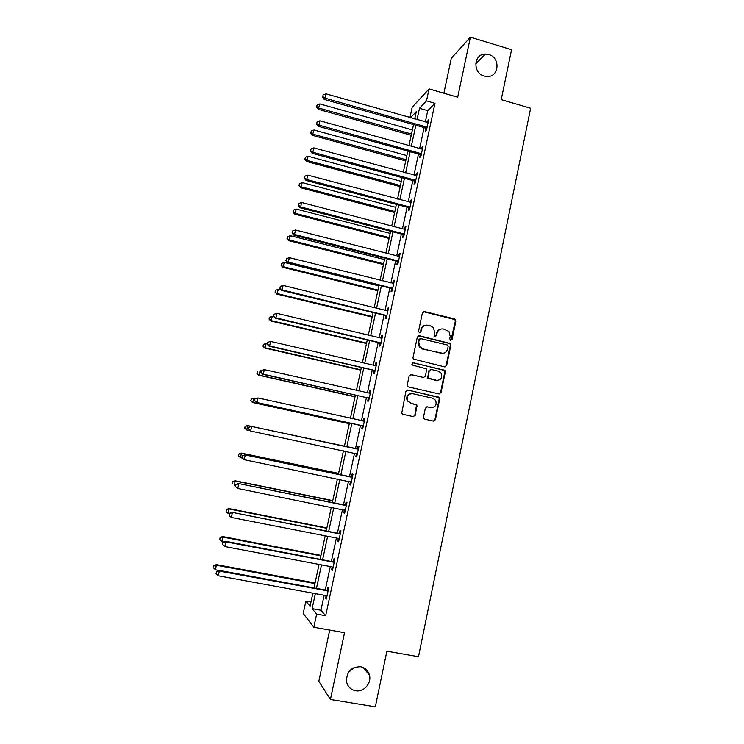 <?xml version="1.0" encoding="UTF-8"?>
<svg xmlns="http://www.w3.org/2000/svg" width="744" height="744" viewBox="0 0 744 744"><rect width="100%" height="100%" fill="white"/><g stroke="black" fill="none" stroke-linecap="round" stroke-linejoin="round"><path stroke-width="1.12" d="M450.659 340.296L452.073 339.366L455.867 321.055L454.565 318.925L424.452 311.559L422.406 312.871L418.528 331.294L419.458 332.791L420.89 331.861L421.392 329.48C422.434 326.188 424.619 324.775 427.949 325.23L430.469 325.844L433.492 327.769L434.682 332.68L434.44 336.121L435.11 336.558L436.533 335.628L437.035 333.247C438.058 329.973 440.225 328.56 443.536 329.006L448.939 331.406L450.232 336.428L449.739 338.799L450.659 340.296M450.883 340.324L455.337 321.194L454.891 319.576L423.317 311.68M419.774 332.828L421.392 329.48M435.37 336.586L437.035 333.247M360.608 666.717C350.973 666.875 346.304 671.944 346.602 681.923C347.839 686.777 350.833 689.707 355.586 690.73C363.723 692.394 371.795 683.234 369.442 675.068C368.103 670.484 365.164 667.703 360.608 666.717M488.743 54.526L485.414 54.07C473.528 53.763 472.468 73.172 484.242 76.055L486.669 76.483C499.066 77.785 500.954 57.604 488.743 54.526M423.522 417.059L423.727 418.361L424.852 419.198L433.371 421.095L435.417 419.718L439.695 399.1L439.425 397.705L407.954 390.023L405.889 391.391L401.695 413.385L402.857 414.287L413.236 416.603L415.31 415.226L416.947 405.052L410.697 403.062L407.656 400.774C406.401 396.189 408.065 393.827 412.669 393.669L432.701 398.235L435.547 400.253C437.063 404.894 435.463 407.34 430.757 407.591L427.419 406.838L425.363 408.205L423.522 417.059M324.142 595.256L320.934 610.257L325.686 615.734L316.628 614.107L313.81 627.248L303.217 613.475L305.868 601.152L310.071 606.211L312.861 593.182M409.963 117.599L412.195 107.22L429.065 88.908L457.7 97.213L470.385 37.2L511.574 49.671L501.214 99.64L530.639 108.233L418.481 656.71L386.871 651.177L375.339 706.8L330.438 699.453L344.537 632.698L313.81 627.248M429.065 88.908L426.507 100.877L419.477 108.28L417.04 119.607M325.686 615.734L434.97 103.314L426.507 100.877M444.624 366.876L446.651 365.527L450.883 345.104L450.501 343.561L419.374 335.739L417.319 337.069L412.994 357.622L413.255 359.017L444.624 366.876M445.303 372.037L441.053 392.562L439.007 393.92L408.605 386.954L407.479 386.127L407.275 384.815L409.135 375.971L411.2 374.613L423.55 377.468L425.605 376.12L426.545 368.866L412.66 365.146L411.906 364.607L413.171 362.7L444.986 370.577L445.303 372.037L444.791 372.093L440.541 392.581L441.053 392.562M329.713 630.075L318.823 681.262L330.438 699.453M470.385 37.2L451.301 58.311L443.88 93.205M434.97 103.314L427.744 110.642L425.336 121.951M424.127 127.577L419.663 148.456M418.481 153.999L413.971 175.1M412.808 180.541L408.251 201.866M407.098 207.213L402.495 228.761M401.369 234.016L396.719 255.787M395.613 260.949L390.916 282.943M389.828 288.012L385.076 310.229M384.016 315.205L379.217 337.655M378.175 342.528L373.321 365.211M372.307 369.991L367.406 392.906M366.401 397.584L361.454 420.741M360.477 425.317L355.474 448.706M354.516 453.208L349.494 476.69M348.499 481.331L343.477 504.804M342.454 509.603L337.441 533.067M336.381 538.014L331.368 561.469M330.28 566.565L325.268 590.011M425.921 128.321L425.336 131.056L426.517 129.93L428.693 119.756L427.168 122.472M426.256 126.74L426.024 127.838M420.276 154.733L419.69 157.477L420.853 156.463L423.038 146.243L421.867 147.303L421.513 148.977L422.453 148.995M420.593 153.255L420.379 154.278M414.613 181.266L414.017 184.028L415.161 183.117L417.356 172.85L416.203 173.798L415.822 175.603M414.901 179.899L414.706 180.848M408.912 207.929L408.326 210.71L409.442 209.91L411.646 199.587L410.521 200.434L410.102 202.359M409.181 206.674L408.995 207.539M403.192 234.723L402.597 237.513L403.694 236.825L405.908 226.455L404.801 227.19L404.364 229.245L405.313 229.254M397.445 261.646L396.84 264.455L397.919 263.869L400.142 253.453L399.063 254.076L398.589 256.262L399.547 256.262M391.66 288.7L391.065 291.518L392.116 291.053L394.348 280.581L393.288 281.093L392.795 283.408M385.857 315.893L385.252 318.72L386.285 318.367L388.526 307.849L387.485 308.239L386.964 310.694L387.922 310.685M380.017 343.207L379.412 346.053L380.426 345.811L382.676 335.237L381.663 335.525L381.114 338.102L382.072 338.092M374.158 370.661L373.544 373.516L374.53 373.395L376.799 362.774L375.804 362.933L375.227 365.657M368.261 398.245L367.648 401.118L368.615 401.109L370.893 390.433L369.917 390.488L369.312 393.344M362.337 425.968L361.724 428.851L362.672 428.963L364.96 418.24L364.011 418.165L363.388 421.048M356.395 453.821L355.772 456.723L356.692 456.956L358.989 446.177L358.069 445.991L357.446 448.883M350.415 481.824L349.792 484.735L350.684 485.088L353 474.254L352.089 473.947L351.475 476.858M344.388 509.993L343.774 512.886L344.649 513.36L346.974 502.47L346.09 502.042L345.467 504.962M339.208 538.814L338.343 538.396L337.729 541.167L338.585 541.771L340.919 530.825L340.064 530.277L339.431 533.216M333.117 567.356L332.243 566.937L331.657 569.597L332.484 570.322L334.837 559.321L334 558.651L333.368 561.599M326.997 596.037L326.123 595.628L325.556 598.167L326.356 599.022L328.718 587.965L327.909 587.165L327.276 590.131M348.332 672.529L354.181 667.489M310.955 602.073L305.868 601.152M315.326 593.638L312.099 608.657L316.628 614.107M415.831 125.243L411.348 146.15M410.158 151.702L405.62 172.831M404.457 178.281L399.872 199.634M398.719 204.991L394.088 226.567M392.962 231.84L388.284 253.639M387.178 258.81L382.444 280.832M381.356 285.91L376.585 308.165M375.515 313.14L370.689 335.628M369.638 340.51L364.765 363.23M363.742 368.01L358.813 390.972M357.808 395.65L352.833 418.844M351.847 423.42L346.825 446.856M345.858 451.357L340.808 474.877M339.813 479.527L334.763 503.046M333.731 507.845L328.69 531.346M327.63 536.294L322.589 559.795M321.492 564.891L316.451 588.383M414.733 118.947L416.305 111.619L410.483 117.747M313.996 587.927L319.046 564.426M320.134 559.321L325.184 535.82M326.253 530.863L331.303 507.352M332.336 502.553L337.385 479.024M338.39 474.374L343.44 450.845M344.407 446.335L349.447 422.899M350.433 418.314L355.409 395.111M356.423 390.423L361.352 367.462M362.384 362.681L367.266 339.952M368.308 335.07L373.144 312.573M374.213 307.588L378.994 285.324M380.091 280.246L384.825 258.214M385.931 253.034L390.619 231.226M391.744 225.962L396.385 204.377M397.538 199.011L402.123 177.649M403.295 172.199L407.833 151.06M409.033 145.508L413.524 124.592M427.744 110.642L419.477 108.28M320.934 610.257L312.099 608.657M427.502 120.928L428.386 121.179M421.867 147.303L422.759 147.544M416.203 173.798L417.105 174.05M410.521 200.434L411.413 200.666M404.801 227.19L405.703 227.422M399.063 254.076L399.965 254.309M393.288 281.093L394.199 281.316M387.485 308.239L388.396 308.462M381.663 335.525L382.574 335.739M375.804 362.933L376.724 363.146M369.917 390.488L370.838 390.693M364.011 418.165L364.932 418.37M355.772 456.723L356.702 456.918M358.069 445.991L358.989 446.186M349.792 484.735L350.722 484.93M343.774 512.886L344.714 513.072M337.729 541.167L338.669 541.353M331.657 569.597L332.605 569.783M325.556 598.167L326.504 598.343M440.792 329.081C438.542 329.62 437.119 331.043 436.533 333.358M425.066 325.333C422.88 325.918 421.495 327.341 420.918 329.601M444.921 366.913L446.13 365.592L450.362 345.207L449.981 343.663L418.361 335.814M448.158 346.453L447.237 344.956L420.713 338.613L419.281 339.552L418.751 342.073L419.709 346.695L422.983 348.917L441.136 353.223C444.447 353.66 446.614 352.238 447.637 348.955L448.158 346.453M419.951 338.687L419.281 339.552M442.94 353.335L422.499 349.01L419.235 346.788L418.277 342.175L418.807 339.655M439.174 393.948L440.541 392.581M423.829 377.515L410.418 374.613M444.791 372.093L444.466 370.624L443.48 369.963L412.502 362.737M436.31 380.426C441.136 380.138 442.68 377.636 440.95 372.939L438.244 371.117L431.232 369.48L429.186 370.828L428.237 378.064L437.379 380.537M430.423 369.489L429.186 370.828M435.807 380.463L427.744 378.11L428.693 370.884M431.399 407.684L426.842 406.81M411.293 393.576C407.266 394.348 405.899 396.747 407.201 400.774L410.697 403.062M413.283 416.612L414.836 415.199L416.482 405.043L410.232 403.062M433.38 421.095L434.914 419.69L439.183 399.1L438.923 397.714L437.872 396.98L407.275 390.014M412.381 129.893L319.855 103.918L318.2 109.294L411.218 135.296M316.786 106.587L317.167 104.913L316.498 107.071L316.786 106.587L318.925 108.094L411.497 134.004M317.167 104.913L319.855 103.918M318.2 109.294L316.498 107.071M427.103 127.187L324.97 98.124L325.937 93.818L428.107 122.5M426.731 128.935L425.122 127.856L324.189 99.408L324.97 98.124L322.757 96.581L323.138 94.86L322.757 96.581M426.303 126.722L425.103 127.856L426.284 126.713M322.45 97.101L324.189 99.408M325.937 93.818L323.138 94.86M406.866 155.58L314.014 130.023L312.368 135.315L405.722 160.909M310.946 132.683L311.317 131.009L310.667 133.13L310.946 132.683L313.075 134.218L405.982 159.709M311.317 131.009L314.014 130.023M312.368 135.315L310.667 133.13M401.323 181.397L308.146 156.259L306.519 161.467L400.198 186.632M305.068 158.909L305.449 157.226L304.798 159.309L305.068 158.909L307.207 160.472L400.43 185.544M305.449 157.226L308.146 156.259M306.519 161.467L304.798 159.309M421.448 153.701L318.944 125.122L319.911 120.788L421.523 148.977M421.095 155.338L419.458 154.268L318.19 126.294L318.944 125.122L316.73 123.541L317.111 121.811L316.73 123.541M316.433 124.016L318.19 126.294M319.911 120.788L317.111 121.811M415.757 180.346L312.88 152.25L313.856 147.889L416.761 175.621M415.431 181.871L413.785 180.811L312.154 153.301L312.88 152.25L310.667 150.641L311.057 148.902L310.667 150.641M310.378 151.069L312.154 153.301M313.856 147.889L311.057 148.902M395.752 207.325L302.25 182.615L300.641 187.739L394.646 212.477M299.172 185.265L299.544 183.573L298.911 185.619L301.301 186.856L394.85 211.501M299.544 183.573L302.25 182.615M300.641 187.739L298.911 185.619M390.154 233.383L296.326 209.101L294.736 214.133L389.066 238.452M293.238 211.742L293.62 210.041L292.987 212.059L295.368 213.361L389.252 237.569M293.62 210.041L296.326 209.101M294.736 214.133L292.987 212.059M384.527 259.563L290.374 235.718L288.802 240.656L383.458 264.538M287.277 238.35L287.668 236.638L287.035 238.619L289.416 239.987L383.625 263.767M287.668 236.638L290.374 235.718M288.802 240.656L287.035 238.619M410.037 207.12L306.788 179.509L307.765 175.128L411.051 202.368M409.739 208.534L408.084 207.474L306.082 180.448L306.788 179.509L304.575 177.872L304.966 176.123L304.575 177.872M408.689 207.762L409.814 206.953L408.679 207.762M304.296 178.253L306.082 180.448M307.765 175.128L304.966 176.123M404.29 234.025L300.669 206.897L301.655 202.498L404.383 229.245M404.011 235.327L402.355 234.276L299.99 207.734L300.669 206.897L298.456 205.232L298.856 203.475L298.456 205.232M298.186 205.567L299.99 207.734M301.655 202.498L298.856 203.475M398.524 261.06L294.522 234.434L295.507 230.008L398.607 256.262M398.263 262.251L396.608 261.2L293.861 235.15L294.522 234.434L292.308 232.733L292.708 230.966L292.308 232.733M292.048 233.021L293.861 235.15M295.507 230.008L292.708 230.966M392.72 288.226L288.337 262.102L289.332 257.657L393.753 283.408M392.488 289.304L390.823 288.254L287.705 262.697L288.337 262.102L286.133 260.372L286.524 258.596L286.133 260.372M285.882 260.614L287.705 262.697M289.332 257.657L286.524 258.596M386.889 315.53L282.134 289.9L283.129 285.436L386.982 310.694M386.685 316.488L385.011 315.447L281.52 290.383L282.134 289.9L279.921 288.142L280.321 286.366L279.921 288.142M279.679 288.337L281.52 290.383M283.129 285.436L280.321 286.366M381.03 342.956L275.885 317.846L276.889 313.363L381.123 338.111M380.854 343.802L379.18 342.77L275.308 318.209L275.885 317.846L273.68 316.061L274.08 314.266L273.68 316.061M273.448 316.209L275.308 318.209M276.889 313.363L274.08 314.266M375.143 370.531L269.616 345.932L270.621 341.422L375.72 365.704M374.995 371.247L373.311 370.224L269.058 346.174L269.616 345.932L267.403 344.109L267.803 342.305L267.403 344.109M267.189 344.212L269.058 346.174M270.621 341.422L267.803 342.305M261.293 370.549L260.893 372.353L261.293 370.549L264.325 369.629L370.279 393.316M261.507 370.493L264.325 369.629L263.311 374.158L262.781 374.279L367.415 397.808L369.098 398.831M369.229 398.226L263.311 374.158L261.098 372.307M369.34 393.344L370.307 393.176M260.893 372.353L262.781 374.279M254.969 398.831L254.569 400.644L254.969 398.831L257.991 397.966L364.346 421.132M255.173 398.821L257.991 397.966L256.968 402.523L256.466 402.523L361.491 425.54L363.184 426.554M363.286 426.07L256.968 402.523L254.764 400.644M363.091 421.104L364.393 420.872M254.569 400.644L256.466 402.523M357.408 449.125L251.147 426.349L358.376 449.078M248.803 427.288L251.63 426.461L250.607 431.036L248.208 429.074L248.803 427.288L248.208 429.074M357.315 454.045L250.607 431.036L248.394 429.121M356.488 448.92L358.459 448.697M357.232 454.407L355.809 453.477M251.147 426.349L248.617 427.242M351.41 477.22L244.776 454.854L352.377 477.174M242.404 455.905L245.232 455.086L244.199 459.69L241.819 457.644L242.404 455.905L241.819 457.644M351.308 482.168L244.199 459.69L241.995 457.746M350.508 476.904L352.479 476.662M351.261 482.4L350.219 481.684M244.776 454.854L242.228 455.812M345.383 505.455L238.378 483.507L346.351 505.409M235.978 484.66L238.805 483.87L237.773 488.492L235.392 486.362L235.978 484.66L235.392 486.362M345.272 510.421L237.773 488.492L235.56 486.511M344.5 505.018L346.481 504.767M345.253 510.533L344.481 510.012M238.378 483.507L235.811 484.521M339.32 533.839L231.942 512.309L340.287 533.774M229.515 513.565L229.096 515.425L229.515 513.565L232.342 512.793L231.3 517.443L338.343 538.396M338.464 533.271L340.454 533.011M231.942 512.309L229.357 513.369M229.096 515.425L231.3 517.443M333.228 562.352L332.401 561.664L225.469 541.251L225.851 541.865L334.205 562.287M223.014 542.618L222.596 544.487L223.014 542.618L225.851 541.865L224.8 546.533L332.243 566.937M332.401 561.664L334.391 561.394M225.469 541.251L222.875 542.367M222.596 544.487L224.8 546.533M378.882 285.863L284.385 262.455L282.832 267.31L377.831 290.746M281.297 265.078L281.678 263.357L281.065 265.301L283.427 266.752L377.971 290.095M281.678 263.357L284.385 262.455M282.832 267.31L281.065 265.301M281.176 290.002L278.377 289.323L276.842 294.094L372.177 317.084M275.28 291.936L275.661 290.216L275.057 292.122L277.41 293.638L372.288 316.535M275.661 290.216L278.377 289.323M276.842 294.094L275.057 292.122M273.894 316.693L272.332 316.321L270.825 320.999L366.485 343.542M269.235 318.925L269.626 317.195L269.021 319.064L271.365 320.664L366.587 343.105M269.626 317.195L272.332 316.321M270.825 320.999L269.021 319.064M267.301 343.691L266.268 343.449L264.771 348.034L360.775 370.131M263.162 346.053L263.553 344.305L262.958 346.146L265.292 347.811L360.849 369.805M263.553 344.305L266.268 343.449M264.771 348.034L262.958 346.146M261.209 370.949L260.168 370.717L258.689 375.209L355.037 396.84M257.052 373.302L257.452 371.554L256.857 373.349L259.191 375.097L355.083 396.636M258.689 375.209L256.857 373.349M255.899 398.514L254.039 398.105L252.579 402.504L349.28 423.68M250.923 400.691L251.314 398.933L250.737 400.691L253.053 402.513L349.299 423.587M251.128 398.933L254.039 398.105L251.314 398.933M252.579 402.504L250.737 400.691M245.157 426.442L244.757 428.209L245.157 426.442L247.882 425.633L344.416 446.316L247.427 425.531L246.887 430.06L249.91 430.702M244.757 428.209L246.887 430.06L244.581 428.163M244.981 426.396L247.427 425.531M338.594 473.389L241.27 453.077L240.693 457.746L242.274 458.072M338.576 473.51L241.688 453.291L238.796 453.998L238.564 455.858L238.964 454.082M238.564 455.858L240.275 457.504L238.406 455.765M238.796 453.998L241.27 453.077M332.754 500.591L235.067 480.764L234.472 485.562L235.523 485.776M332.708 500.833L235.476 481.089L232.584 481.731L232.342 483.647L232.742 481.861M232.584 481.731L235.067 480.764M326.886 527.924L228.845 508.571L228.222 513.518L229.273 513.723M326.802 528.286L229.226 509.026L226.343 509.594L226.092 511.574L226.492 509.779M228.222 513.518L226.092 511.574M226.343 509.594L228.845 508.571M320.98 555.396L222.596 536.526L221.935 541.613L223.805 541.967M320.878 555.87L222.94 537.103L220.075 537.605L219.805 539.633L220.205 537.828M221.935 541.613L219.805 539.633M220.075 537.605L222.596 536.526M315.056 582.989L216.309 564.612L215.611 569.839L218.773 570.425M314.926 583.594L216.634 565.31L213.77 565.747L213.491 567.839L213.891 566.026M215.611 569.839L213.491 567.839M213.77 565.747L216.309 564.612M327.1 591.015L326.3 590.206L218.978 570.341L219.322 571.085L328.085 590.95M216.485 571.82L216.067 573.698L216.485 571.82L219.322 571.085L218.271 575.782L326.123 595.628M326.3 590.206L328.299 589.918M218.978 570.341L216.355 571.522M216.067 573.698L218.271 575.782M451.552 339.469L452.073 339.366M420.416 331.982L420.89 331.861M436.031 335.739L436.533 335.628M423.978 311.708L424.452 311.559M454.035 319.064L454.565 318.925M455.337 321.194L455.867 321.055M418.9 335.851L419.374 335.739M449.051 343.077L449.571 342.984M450.362 345.207L450.883 345.104M446.13 365.592L446.651 365.527M418.277 342.175L418.751 342.073M422.499 349.01L422.983 348.917M440.625 353.307L441.136 353.223M410.735 374.66L411.2 374.613M423.076 377.515L423.55 377.468M412.706 362.765L413.171 362.7M443.48 369.963L443.991 369.908M427.484 376.706L427.967 376.669M428.795 378.845L429.288 378.798M426.935 406.829L427.419 406.838M430.264 407.582L430.757 407.591M415.366 404.215L415.831 404.215M416.687 406.345L417.161 406.354M414.836 415.199L415.31 415.226M437.872 396.98L438.374 396.971M439.183 399.1L439.695 399.1M434.914 419.69L435.417 419.718M426.879 127.01L425.698 128.154M421.216 153.534L420.053 154.566M420.62 153.236L419.458 154.268M415.524 180.178L414.389 181.099M414.929 179.881L413.785 180.811M409.209 206.665L408.084 207.474M404.066 233.858L402.969 234.565M403.453 233.57L402.355 234.276M398.291 260.893L397.212 261.488M397.677 260.605L396.608 261.2M392.488 288.058L391.437 288.542M391.874 287.779L390.823 288.254M386.657 315.363L385.625 315.726M386.043 315.075L385.011 315.447M380.798 342.798L379.793 343.049M380.184 342.519L379.18 342.77M374.911 370.363L373.925 370.493M374.297 370.084L373.311 370.224M368.996 398.068L368.029 398.087M368.373 397.789L367.415 397.808M363.053 425.912L362.105 425.81M362.43 425.633L361.491 425.54M364.067 421.178L363.118 421.095M357.083 453.887L356.153 453.663M358.097 449.134L357.167 448.93M351.075 482L350.284 481.703M352.098 477.23L351.196 476.904M346.062 505.464L345.188 505.018M340.008 533.829L339.152 533.271M333.917 562.352L333.089 561.664M327.797 591.006L326.988 590.197M475.676 63.9L485.414 54.07M363.035 667.433L369.442 675.068M454.891 319.576L455.421 319.436M449.981 343.663L450.501 343.561M419.235 346.788L419.709 346.695M427.744 378.11L428.237 378.064M444.466 370.624L444.986 370.577M416.482 405.043L416.947 405.052M438.923 397.714L439.425 397.705M420.844 153.32L419.681 154.343M415.347 180.057L414.213 180.987"/></g></svg>

